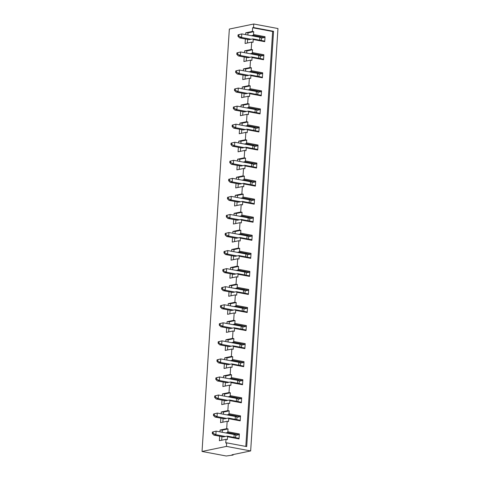<?xml version="1.0" encoding="UTF-8"?>
<svg xmlns="http://www.w3.org/2000/svg" width="480" height="480" viewBox="0 0 480 480"><rect width="100%" height="100%" fill="white"/><g stroke="black" fill="none" stroke-linecap="round" stroke-linejoin="round"><path stroke-width="0.72" d="M225.438 436.476L215.874 434.682L213.09 433.326L213.186 431.904L212.37 432.072L216.102 431.13L215.874 434.682L213.84 435.108L223.404 436.902L227.166 436.116L238.674 438.276L239.034 438.906L227.526 436.746L227.346 439.59L226.002 439.338L225.762 443.034L226.674 442.842L246.702 446.598L273.558 31.308L253.53 27.552L253.764 24L277.968 28.542L250.656 450.936L231.936 454.818L233.13 455.046L233.16 454.566M213.186 431.904L216.102 431.13L234.186 434.52A3.624 0.66 -176.3 0 1 235.764 435.174L235.602 437.7M212.37 432.072L212.28 433.494L213.09 433.326M212.28 433.494L213.84 435.108M226.608 418.422L217.044 416.628L214.26 415.266L214.35 413.844L213.534 414.012L217.272 413.076L217.044 416.628L215.01 417.048L224.568 418.842L228.336 418.062L239.844 420.222L240.204 420.846L240.522 415.872L240.072 416.664L228.564 414.51L226.836 414.87M214.35 413.844L217.272 413.076L235.356 416.466A3.624 0.66 -176.3 0 1 236.934 417.12L236.772 419.646M213.534 414.012L213.444 415.434L214.26 415.266M213.444 415.434L215.01 417.048M227.772 400.368L218.208 398.574L215.424 397.212L215.52 395.79L214.704 395.958L218.442 395.016L218.208 398.574L216.174 398.994L225.738 400.788L229.5 400.008L241.008 402.162L241.368 402.792L241.692 397.818L241.242 398.61L229.734 396.45L228.006 396.81M215.52 395.79L218.442 395.016L236.52 398.406A3.624 0.66 -176.3 0 1 238.104 399.066L237.936 401.586M214.704 395.958L214.614 397.38L215.424 397.212M214.614 397.38L216.174 398.994M228.942 382.308L219.378 380.514L216.594 379.158L216.684 377.736L215.874 377.904L219.606 376.962L219.378 380.514L217.344 380.94L226.908 382.734L230.67 381.948L242.178 384.108L242.538 384.738L242.862 379.758L242.406 380.556L230.898 378.396L229.17 378.756M216.684 377.736L219.606 376.962L237.69 380.352A3.624 0.66 -176.3 0 1 239.268 381.006L239.106 383.532M215.874 377.904L215.778 379.326L216.594 379.158M215.778 379.326L217.344 380.94M230.106 364.254L220.542 362.46L217.764 361.098L217.854 359.676L217.038 359.844L220.776 358.908L220.542 362.46L218.508 362.88L228.072 364.674L231.84 363.894L243.342 366.054L243.708 366.678L244.026 361.704L243.576 362.496L232.068 360.342L230.34 360.702M217.854 359.676L220.776 358.908L238.854 362.298A3.624 0.66 -176.3 0 1 240.438 362.952L240.276 365.478M217.038 359.844L216.948 361.266L217.764 361.098M216.948 361.266L218.508 362.88M231.276 346.2L221.712 344.406L218.928 343.044L219.024 341.622L218.208 341.79L221.94 340.848L221.712 344.406L219.678 344.826L229.242 346.62L233.004 345.84L244.512 347.994L244.872 348.624L245.196 343.65L244.74 344.442L233.238 342.282L231.504 342.642M219.024 341.622L221.94 340.848L240.024 344.238A3.624 0.66 -176.3 0 1 241.602 344.898L241.44 347.418M218.208 341.79L218.118 343.212L218.928 343.044M218.118 343.212L219.678 344.826M232.446 328.14L222.882 326.346L220.098 324.99L220.188 323.568L219.378 323.736L223.11 322.794L222.882 326.346L220.848 326.772L230.412 328.566L234.174 327.78L245.682 329.94L246.042 330.57L246.36 325.59L245.91 326.388L234.402 324.228L232.674 324.588M220.188 323.568L223.11 322.794L241.194 326.184A3.624 0.66 -176.3 0 1 242.772 326.838L242.61 329.364M219.378 323.736L219.282 325.158L220.098 324.99M219.282 325.158L220.848 326.772M233.61 310.086L224.046 308.292L221.262 306.93L221.358 305.508L220.542 305.676L224.28 304.74L224.046 308.292L222.012 308.712L231.576 310.506L235.344 309.726L246.846 311.886L247.206 312.51L247.53 307.536L247.08 308.328L235.572 306.174L233.844 306.528M221.358 305.508L224.28 304.74L242.358 308.13A3.624 0.66 -176.3 0 1 243.942 308.784L243.774 311.31M220.542 305.676L220.452 307.098L221.262 306.93M220.452 307.098L222.012 308.712M234.78 292.032L225.216 290.238L222.432 288.876L222.522 287.454L221.712 287.622L225.444 286.68L225.216 290.238L223.182 290.658L232.746 292.452L236.508 291.672L248.016 293.826L248.376 294.456L248.7 289.482L248.244 290.274L236.736 288.114L235.008 288.474M222.522 287.454L225.444 286.68L243.528 290.07A3.624 0.66 -176.3 0 1 245.106 290.73L244.944 293.25M221.712 287.622L221.616 289.044L222.432 288.876M221.616 289.044L223.182 290.658M235.944 273.972L226.38 272.178L223.602 270.822L223.692 269.4L222.876 269.568L226.614 268.626L226.38 272.178L224.346 272.604L233.91 274.392L237.678 273.612L249.18 275.772L249.546 276.402L249.864 271.422L249.414 272.22L237.906 270.06L236.178 270.42M223.692 269.4L226.614 268.626L244.692 272.016A3.624 0.66 -176.3 0 1 246.276 272.67L246.114 275.196M222.876 269.568L222.786 270.99L223.602 270.822M222.786 270.99L224.346 272.604M237.114 255.918L227.55 254.124L224.766 252.762L224.862 251.34L224.046 251.508L227.778 250.572L227.55 254.124L225.516 254.544L235.08 256.338L238.842 255.558L250.35 257.718L250.71 258.342L251.034 253.368L250.578 254.16L239.076 252.006L237.342 252.36M224.862 251.34L227.778 250.572L245.862 253.962A3.624 0.66 -176.3 0 1 247.44 254.616L247.278 257.142M224.046 251.508L223.956 252.93L224.766 252.762M223.956 252.93L225.516 254.544M238.284 237.864L228.72 236.07L225.936 234.708L226.026 233.286L225.216 233.454L228.948 232.512L228.72 236.07L226.686 236.49L236.25 238.284L240.012 237.504L251.52 239.658L251.88 240.288L252.198 235.308L251.748 236.106L240.24 233.946L238.512 234.306M226.026 233.286L228.948 232.512L247.032 235.902A3.624 0.66 -176.3 0 1 248.61 236.562L248.448 239.082M225.216 233.454L225.12 234.876L225.936 234.708M225.12 234.876L226.686 236.49M239.448 219.804L229.884 218.01L227.1 216.654L227.196 215.232L226.38 215.4L230.118 214.458L229.884 218.01L227.85 218.436L237.414 220.224L241.182 219.444L252.684 221.604L253.044 222.228L253.368 217.254L252.918 218.052L241.41 215.892L239.682 216.252M227.196 215.232L230.118 214.458L248.196 217.848A3.624 0.66 -176.3 0 1 249.78 218.502L249.612 221.028M226.38 215.4L226.29 216.822L227.1 216.654M226.29 216.822L227.85 218.436M240.618 201.75L231.054 199.956L228.27 198.594L228.36 197.172L227.55 197.34L231.282 196.398L231.054 199.956L229.02 200.376L238.584 202.17L242.346 201.39L253.854 203.55L254.214 204.174L254.538 199.2L254.082 199.992L242.574 197.838L240.846 198.192M228.36 197.172L231.282 196.398L249.366 199.794A3.624 0.66 -176.3 0 1 250.944 200.448L250.782 202.974M227.55 197.34L227.454 198.762L228.27 198.594M227.454 198.762L229.02 200.376M241.782 183.69L232.224 181.902L229.44 180.54L229.53 179.118L228.714 179.286L232.452 178.344L232.224 181.902L230.184 182.322L239.748 184.116L243.516 183.336L255.024 185.49L255.384 186.12L255.702 181.14L255.252 181.938L243.744 179.778L242.016 180.138M229.53 179.118L232.452 178.344L250.53 181.734A3.624 0.66 -176.3 0 1 252.114 182.394L251.952 184.914M228.714 179.286L228.624 180.708L229.44 180.54M228.624 180.708L230.184 182.322M242.952 165.636L233.388 163.842L230.604 162.48L230.7 161.064L229.884 161.232L233.616 160.29L233.388 163.842L231.354 164.262L240.918 166.056L244.68 165.276L256.188 167.436L256.548 168.06L256.872 163.086L256.416 163.884L244.914 161.724L243.18 162.084M230.7 161.064L233.616 160.29L251.7 163.68A3.624 0.66 -176.3 0 1 253.278 164.334L253.116 166.86M229.884 161.232L229.794 162.654L230.604 162.48M229.794 162.654L231.354 164.262M244.122 147.582L234.558 145.788L231.774 144.426L231.864 143.004L231.054 143.172L234.786 142.23L234.558 145.788L232.524 146.208L242.088 148.002L245.85 147.222L257.358 149.382L257.718 150.006L258.042 145.032L257.586 145.824L246.078 143.67L244.35 144.024M231.864 143.004L234.786 142.23L252.87 145.626A3.624 0.66 -176.3 0 1 254.448 146.28L254.286 148.806M231.054 143.172L230.958 144.594L231.774 144.426M230.958 144.594L232.524 146.208M245.286 129.522L235.722 127.734L232.938 126.372L233.034 124.95L232.218 125.118L235.956 124.176L235.722 127.734L233.688 128.154L243.252 129.948L247.02 129.168L258.522 131.322L258.882 131.952L259.206 126.972L258.756 127.77L247.248 125.61L245.52 125.97M233.034 124.95L235.956 124.176L254.034 127.566A3.624 0.66 -176.3 0 1 255.618 128.226L255.45 130.746M232.218 125.118L232.128 126.54L232.938 126.372M232.128 126.54L233.688 128.154M246.456 111.468L236.892 109.674L234.108 108.312L234.198 106.896L233.388 107.064L237.12 106.122L236.892 109.674L234.858 110.094L244.422 111.888L248.184 111.108L259.692 113.268L260.052 113.892L260.376 108.918L259.92 109.716L248.412 107.556L246.684 107.916M234.198 106.896L237.12 106.122L255.204 109.512A3.624 0.66 -176.3 0 1 256.782 110.166L256.62 112.692M233.388 107.064L233.292 108.486L234.108 108.312M233.292 108.486L234.858 110.094M247.626 93.414L238.062 91.62L235.278 90.258L235.368 88.836L234.552 89.004L238.29 88.062L238.062 91.62L236.022 92.04L245.586 93.834L249.354 93.054L260.862 95.214L261.222 95.838L261.54 90.864L261.09 91.656L249.582 89.502L247.854 89.856M235.368 88.836L238.29 88.062L256.368 91.458A3.624 0.66 -176.3 0 1 257.952 92.112L257.79 94.638M234.552 89.004L234.462 90.426L235.278 90.258M234.462 90.426L236.022 92.04M248.79 75.354L239.226 73.56L236.442 72.204L236.538 70.782L235.722 70.95L239.454 70.008L239.226 73.56L237.192 73.986L246.756 75.78L250.518 75L262.026 77.154L262.386 77.784L262.71 72.804L262.254 73.602L250.752 71.442L249.018 71.802M236.538 70.782L239.454 70.008L257.538 73.398A3.624 0.66 -176.3 0 1 259.122 74.058L258.954 76.578M235.722 70.95L235.632 72.372L236.442 72.204M235.632 72.372L237.192 73.986M249.96 57.3L240.396 55.506L237.612 54.144L237.702 52.722L236.892 52.896L240.624 51.954L240.396 55.506L238.362 55.926L247.926 57.72L251.688 56.94L263.196 59.1L263.556 59.724L263.88 54.75L263.424 55.548L251.916 53.388L250.188 53.748M237.702 52.722L240.624 51.954L258.708 55.344A3.624 0.66 -176.3 0 1 260.286 55.998L260.124 58.524M236.892 52.896L236.796 54.318L237.612 54.144M236.796 54.318L238.362 55.926M251.124 39.246L241.56 37.452L238.782 36.09L238.872 34.668L238.056 34.836L241.794 33.894L241.56 37.452L239.526 37.872L249.09 39.666L252.858 38.886L264.36 41.046L264.726 41.67L253.218 39.51L252.858 38.886M238.872 34.668L241.794 33.894L259.872 37.29A3.624 0.66 -176.3 0 1 261.456 37.944L261.294 40.47M238.056 34.836L237.966 36.258L238.782 36.09M237.966 36.258L239.526 37.872M233.13 455.046L226.236 456L202.032 451.458L229.344 29.064L253.764 24M202.032 451.458L226.446 446.4L226.674 442.842M219.678 436.2L219.384 440.706L226.002 439.338M219.96 431.85L220.074 430.044L226.692 428.676L228.036 428.928L227.85 431.772L239.358 433.926L239.034 438.906M220.848 418.146L220.554 422.652L227.166 421.278L226.692 428.676M221.13 413.796L221.244 411.99L227.856 410.616L229.2 410.868L229.02 413.712L240.522 415.872M222.012 400.086L221.724 404.598L228.336 403.224L227.856 410.616M222.294 395.742L222.414 393.93L229.026 392.562L230.37 392.814L230.184 395.658L241.692 397.818M223.182 382.032L222.888 386.538L229.5 385.17L229.026 392.562M223.464 377.682L223.578 375.876L230.19 374.508L231.54 374.76L231.354 377.604L242.862 379.758M224.346 363.978L224.058 368.484L230.67 367.11L230.19 374.508M224.628 359.628L224.748 357.822L231.36 356.448L232.704 356.7L232.518 359.544L244.026 361.704M225.516 345.918L225.228 350.43L231.84 349.056L231.36 356.448M225.798 341.574L225.912 339.762L232.53 338.394L233.874 338.646L233.688 341.49L245.196 343.65M226.686 327.864L226.392 332.37L233.004 331.002L232.53 338.394M226.968 323.514L227.082 321.708L233.694 320.34L235.038 320.592L234.858 323.436L246.36 325.59M227.85 309.81L227.562 314.316L234.174 312.942L233.694 320.34M228.132 305.46L228.252 303.654L234.864 302.28L236.208 302.532L236.022 305.376L247.53 307.536M229.02 291.75L228.726 296.262L235.338 294.888L234.864 302.28M229.302 287.406L229.416 285.594L236.028 284.226L237.378 284.478L237.192 287.322L248.7 289.482M230.19 273.696L229.896 278.202L236.508 276.834L236.028 284.226M230.466 269.346L230.586 267.54L237.198 266.172L238.542 266.424L238.362 269.262L249.864 271.422M231.354 255.642L231.066 260.148L237.678 258.774L237.198 266.172M231.636 251.292L231.75 249.486L238.368 248.112L239.712 248.364L239.526 251.208L251.034 253.368M232.524 237.582L232.23 242.094L238.842 240.72L238.368 248.112M232.806 233.238L232.92 231.426L239.532 230.058L240.876 230.31L240.696 233.154L252.198 235.308M233.688 219.528L233.4 224.034L240.012 222.666L239.532 230.058M233.97 215.178L234.09 213.372L240.702 212.004L242.046 212.256L241.86 215.094L253.368 217.254M234.858 201.474L234.564 205.98L241.182 204.606L240.702 212.004M235.14 197.124L235.254 195.318L241.866 193.944L243.216 194.196L243.03 197.04L254.538 199.2M236.028 183.414L235.734 187.926L242.346 186.552L241.866 193.944M236.304 179.07L236.424 177.258L243.036 175.89L244.38 176.142L244.2 178.986L255.702 181.14M237.192 165.36L236.904 169.866L243.516 168.498L243.036 175.89M237.474 161.01L237.588 159.204L244.206 157.83L245.55 158.088L245.364 160.926L256.872 163.086M238.362 147.306L238.068 151.812L244.68 150.438L244.206 157.83M238.644 142.956L238.758 141.15L245.37 139.776L246.714 140.028L246.534 142.872L258.042 145.032M239.526 129.246L239.238 133.752L245.85 132.384L245.37 139.776M239.808 124.902L239.928 123.09L246.54 121.722L247.884 121.974L247.698 124.818L259.206 126.972M240.696 111.192L240.402 115.698L247.02 114.33L246.54 121.722M240.978 106.842L241.092 105.036L247.704 103.662L249.054 103.92L248.868 106.758L260.376 108.918M241.866 93.138L241.572 97.644L248.184 96.27L247.704 103.662M242.142 88.788L242.262 86.982L248.874 85.608L250.218 85.86L250.038 88.704L261.54 90.864M243.03 75.078L242.742 79.584L249.354 78.216L248.874 85.608M243.312 70.734L243.432 68.922L250.044 67.554L251.388 67.806L251.202 70.65L262.71 72.804M244.2 57.024L243.906 61.53L250.518 60.162L250.044 67.554M244.482 52.674L244.596 50.868L251.208 49.494L252.552 49.746L252.372 52.59L263.88 54.75M245.364 38.97L245.076 43.476L251.688 42.102L251.208 49.494M245.646 34.62L245.766 32.814L252.378 31.44L253.722 31.692L253.536 34.536L265.044 36.696L264.594 37.488L253.086 35.334L251.358 35.688M245.808 446.43L272.64 31.5L252.618 27.744L252.378 31.44M252.618 27.744L253.53 27.552M226.446 446.4L250.656 450.936M264.726 41.67L265.044 36.696M253.218 39.51L253.032 42.354L251.688 42.102M263.556 59.724L252.048 57.57L251.868 60.414L250.518 60.162M262.386 77.784L250.884 75.624L250.698 78.468L249.354 78.216M261.222 95.838L249.714 93.678L249.528 96.522L248.184 96.27M260.052 113.892L248.544 111.738L248.364 114.582L247.02 114.33M258.882 131.952L247.38 129.792L247.194 132.636L245.85 132.384M257.718 150.006L246.21 147.846L246.024 150.69L244.68 150.438M256.548 168.06L245.046 165.906L244.86 168.75L243.516 168.498M255.384 186.12L243.876 183.96L243.69 186.804L242.346 186.552M254.214 204.174L242.706 202.014L242.526 204.858L241.182 204.606M253.044 222.228L241.542 220.074L241.356 222.918L240.012 222.666M251.88 240.288L240.372 238.128L240.186 240.972L238.842 240.72M250.71 258.342L239.202 256.188L239.022 259.026L237.678 258.774M249.546 276.402L238.038 274.242L237.852 277.086L236.508 276.834M248.376 294.456L236.868 292.296L236.688 295.14L235.338 294.888M247.206 312.51L235.704 310.356L235.518 313.194L234.174 312.942M246.042 330.57L234.534 328.41L234.348 331.254L233.004 331.002M244.872 348.624L233.364 346.464L233.184 349.308L231.84 349.056M243.708 366.678L232.2 364.524L232.014 367.362L230.67 367.11M242.538 384.738L231.03 382.578L230.85 385.422L229.5 385.17M241.368 402.792L229.866 400.632L229.68 403.476L228.336 403.224M240.204 420.846L228.696 418.692L228.51 421.53L227.166 421.278M239.358 433.926L238.902 434.724L235.752 435.378M238.902 434.724L227.4 432.564L225.666 432.924M220.074 430.044L222.336 430.11L222.198 432.27M221.916 436.62L221.682 440.232M222.336 430.11L228.036 428.928M227.4 432.564L227.85 431.772M227.526 436.746L227.166 436.116M228.564 414.51L229.02 413.712M221.244 411.99L223.506 412.05L229.2 410.868M223.506 412.05L223.362 414.216M223.086 418.566L222.852 422.178M228.696 418.692L228.336 418.062M229.734 396.45L230.184 395.658M222.414 393.93L224.67 393.996L230.37 392.814M224.67 393.996L224.532 396.162M224.25 400.506L224.016 404.118M229.866 400.632L229.5 400.008M230.898 378.396L231.354 377.604M223.578 375.876L225.84 375.936L231.54 374.76M225.84 375.936L225.702 378.102M225.42 382.452L225.186 386.064M231.03 382.578L230.67 381.948M232.068 360.342L232.518 359.544M224.748 357.822L227.01 357.882L232.704 356.7M227.01 357.882L226.866 360.048M226.584 364.398L226.35 368.01M232.2 364.524L231.84 363.894M233.238 342.282L233.688 341.49M225.912 339.762L228.174 339.828L233.874 338.646M228.174 339.828L228.036 341.994M227.754 346.338L227.52 349.95M233.364 346.464L233.004 345.84M234.402 324.228L234.858 323.436M227.082 321.708L229.344 321.768L235.038 320.592M229.344 321.768L229.2 323.934M228.924 328.284L228.69 331.896M234.534 328.41L234.174 327.78M235.572 306.174L236.022 305.376M228.252 303.654L230.508 303.714L236.208 302.532M230.508 303.714L230.37 305.88M230.088 310.23L229.854 313.842M235.704 310.356L235.344 309.726M236.736 288.114L237.192 287.322M229.416 285.594L231.678 285.66L237.378 284.478M231.678 285.66L231.54 287.826M231.258 292.17L231.024 295.782M236.868 292.296L236.508 291.672M237.906 270.06L238.362 269.262M230.586 267.54L232.848 267.6L238.542 266.424M232.848 267.6L232.704 269.766M232.422 274.116L232.188 277.728M238.038 274.242L237.678 273.612M239.076 252.006L239.526 251.208M231.75 249.486L234.012 249.546L239.712 248.364M234.012 249.546L233.874 251.712M233.592 256.062L233.358 259.674M239.202 256.188L238.842 255.558M240.24 233.946L240.696 233.154M232.92 231.426L235.182 231.492L240.876 230.31M235.182 231.492L235.038 233.658M234.762 238.002L234.528 241.614M240.372 238.128L240.012 237.504M241.41 215.892L241.86 215.094M234.09 213.372L236.346 213.432L242.046 212.256M236.346 213.432L236.208 215.598M235.926 219.948L235.692 223.56M241.542 220.074L241.182 219.444M242.574 197.838L243.03 197.04M235.254 195.318L237.516 195.378L243.216 194.196M237.516 195.378L237.378 197.544M237.096 201.894L236.862 205.506M242.706 202.014L242.346 201.39M243.744 179.778L244.2 178.986M236.424 177.258L238.686 177.324L244.38 176.142M238.686 177.324L238.542 179.49M238.26 183.834L238.032 187.446M243.876 183.96L243.516 183.336M244.914 161.724L245.364 160.926M237.588 159.204L239.85 159.264L245.55 158.088M239.85 159.264L239.712 161.43M239.43 165.78L239.196 169.392M245.046 165.906L244.68 165.276M246.078 143.67L246.534 142.872M238.758 141.15L241.02 141.21L246.714 140.028M241.02 141.21L240.882 143.376M240.6 147.726L240.366 151.338M246.21 147.846L245.85 147.222M247.248 125.61L247.698 124.818M239.928 123.09L242.184 123.156L247.884 121.974M242.184 123.156L242.046 125.322M241.764 129.666L241.53 133.278M247.38 129.792L247.02 129.168M248.412 107.556L248.868 106.758M241.092 105.036L243.354 105.096L249.054 103.92M243.354 105.096L243.216 107.262M242.934 111.612L242.7 115.224M248.544 111.738L248.184 111.108M249.582 89.502L250.038 88.704M242.262 86.982L244.524 87.042L250.218 85.86M244.524 87.042L244.38 89.208M244.098 93.558L243.87 97.164M249.714 93.678L249.354 93.054M250.752 71.442L251.202 70.65M243.432 68.922L245.688 68.988L251.388 67.806M245.688 68.988L245.55 71.154M245.268 75.498L245.034 79.11M250.884 75.624L250.518 75M251.916 53.388L252.372 52.59M244.596 50.868L246.858 50.928L252.552 49.746M246.858 50.928L246.72 53.094M246.438 57.444L246.204 61.056M252.048 57.57L251.688 56.94M253.086 35.334L253.536 34.536M245.766 32.814L248.022 32.874L253.722 31.692M248.022 32.874L247.884 35.04M247.602 39.39L247.368 42.996M264.594 37.488L261.444 38.142M272.64 31.5L273.558 31.308M263.424 55.548L260.274 56.196M262.254 73.602L259.104 74.256M261.09 91.656L257.94 92.31M259.92 109.716L256.77 110.37M258.756 127.77L255.606 128.424M257.586 145.824L254.436 146.478M256.416 163.884L253.266 164.538M255.252 181.938L252.102 182.592M254.082 199.992L250.932 200.646M252.918 218.052L249.768 218.706M251.748 236.106L248.598 236.76M250.578 254.16L247.428 254.814M249.414 272.22L246.264 272.874M248.244 290.274L245.094 290.928M247.08 308.328L243.924 308.982M245.91 326.388L242.76 327.042M244.74 344.442L241.59 345.096M243.576 362.496L240.426 363.15M242.406 380.556L239.256 381.21M241.242 398.61L238.086 399.264M240.072 416.664L236.922 417.318M234 437.4L234.186 434.52M235.17 419.346L235.356 416.466M236.334 401.286L236.52 398.406M237.504 383.232L237.69 380.352M238.668 365.178L238.854 362.298M239.838 347.118L240.024 344.238M241.008 329.064L241.194 326.184M242.172 311.01L242.358 308.13M243.342 292.95L243.528 290.07M244.506 274.896L244.692 272.016M245.676 256.842L245.862 253.962M246.846 238.782L247.032 235.902M248.01 220.728L248.196 217.848M249.18 202.674L249.366 199.794M250.344 184.614L250.53 181.734M251.514 166.56L251.7 163.68M252.684 148.506L252.87 145.626M253.848 130.446L254.034 127.566M255.018 112.392L255.204 109.512M256.182 94.338L256.368 91.458M257.352 76.278L257.538 73.398M258.522 58.224L258.708 55.344M259.686 40.17L259.872 37.29"/></g></svg>

